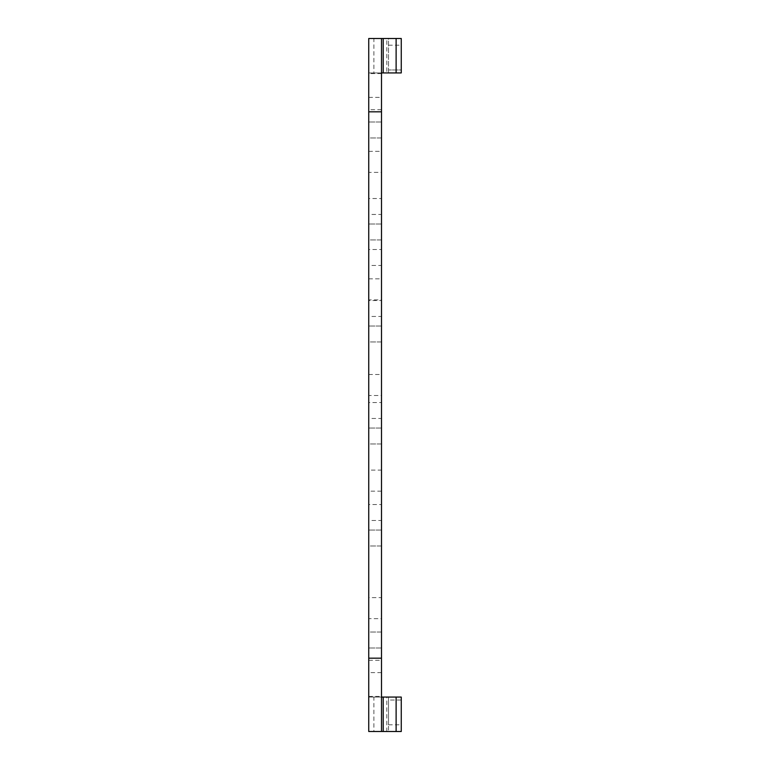 <?xml version="1.0" encoding="UTF-8"?>
<svg xmlns="http://www.w3.org/2000/svg" width="770" height="770" viewBox="0 0 770 770"><rect width="100%" height="100%" fill="white"/><g stroke="black" fill="none" stroke-linecap="round" stroke-linejoin="round"><path stroke-width="0.58" stroke-dasharray="3.85 2.89" d="M368.743 471.394L368.743 491.154L368.743 471.394M381.497 471.394L381.497 491.154L381.497 470.114L368.743 470.114M381.497 73.583L368.743 73.583L368.743 72.929L381.497 72.929L368.743 72.929L368.743 38.5L381.497 38.5L381.497 731.5L368.743 731.5L396.117 731.5M381.497 598.906L381.497 597.616L368.743 597.616L368.743 618.657L381.497 618.657L381.497 598.906L381.497 617.367M381.497 633.017L381.497 632.045L368.743 632.045L368.743 647.984L368.743 632.045L381.497 632.045L381.497 647.984L368.743 647.984L381.497 647.984L381.497 633.017M381.497 545.006L381.497 545.978L368.743 545.978L368.743 530.039L368.743 545.978L381.497 545.978L381.497 530.039L368.743 530.039L381.497 530.039L381.497 545.006M381.497 519.5L381.497 520.472L368.743 520.472L368.743 504.543L381.497 504.543L381.497 519.5L381.497 505.515M381.497 443L381.497 443.972L368.743 443.972L368.743 428.033L368.743 443.972L381.497 443.972L381.497 428.033L368.743 428.033L381.497 428.033L381.497 443M381.497 340.994L381.497 341.967L368.743 341.967L368.743 326.028L368.743 341.967L381.497 341.967L381.497 326.028L368.743 326.028L381.497 326.028L381.497 340.994M381.497 315.488L381.497 316.46L368.743 316.46L368.743 300.531L381.497 300.531L381.497 315.488L381.497 301.503M381.497 238.989L381.497 239.961L368.743 239.961L368.743 224.022L368.743 239.961L381.497 239.961L381.497 224.022L368.743 224.022L381.497 224.022L381.497 238.989M381.497 136.983L381.497 137.955L368.743 137.955L368.743 122.016L368.743 137.955L381.497 137.955L381.497 122.016L368.743 122.016L381.497 122.016L381.497 136.983M381.497 417.494L381.497 418.466L368.743 418.466L368.743 402.537L381.497 402.537L381.497 417.494L381.497 403.509M381.497 264.485L381.497 265.458L368.743 265.458L368.743 249.528L381.497 249.528L381.497 264.485L381.497 250.5M381.497 213.483L381.497 214.455L368.743 214.464L368.743 198.525L381.497 198.525L381.497 213.483L381.497 199.497M381.497 375.77L381.497 394.23L381.497 374.48L368.743 374.48L368.743 394.23L368.743 375.77M368.743 394.23L368.743 395.52L381.497 395.52L381.497 394.23M381.497 280.136L381.497 298.606L381.497 278.846L368.743 278.846L368.743 298.606L368.743 280.136M368.743 298.606L368.743 299.886L381.497 299.886L381.497 298.606M381.497 152.633L381.497 171.094L381.497 151.344L368.743 151.344L368.743 171.094L368.743 152.633M368.743 171.094L368.743 172.384L381.497 172.384L381.497 171.094M368.743 73.583L368.743 731.5M368.743 617.367L368.743 598.906M368.743 505.515L368.743 519.5M368.743 301.503L368.743 315.488M368.743 633.017L368.743 647.012L368.743 633.017M368.743 531.011L368.743 545.006L368.743 531.011M368.743 429.006L368.743 443L368.743 429.006M368.743 327L368.743 340.994L368.743 327M368.743 122.988L368.743 136.983L368.743 122.988M368.743 224.994L368.743 238.989L368.743 224.994M368.743 403.509L368.743 417.494M368.743 250.5L368.743 264.485M368.743 199.497L368.743 213.483M381.497 697.071L368.743 697.071L381.497 697.071M383.21 697.071L368.743 697.071M368.743 72.929L396.117 72.929M368.743 38.5L386.79 38.5L386.79 72.929L401.257 72.929L388.503 72.929L388.503 38.5L401.257 38.5L386.79 38.5L396.117 38.5M383.21 72.929L373.883 72.929L373.883 38.5L383.21 38.5M383.21 731.5L373.883 731.5L373.883 697.071L388.503 697.071L388.503 731.5L386.79 731.5L386.79 697.071L396.117 697.071M388.503 731.5L401.257 731.5L388.503 731.5L388.503 697.071L388.503 724.811L388.503 700.017L401.257 700.017L401.257 724.811L401.257 697.071L388.503 697.071L388.503 700.017L401.257 700.017L401.257 697.071L388.503 697.071L401.257 697.071L401.257 731.5M401.257 38.5L401.257 72.929L401.257 69.983L388.503 69.983L401.257 69.983L401.257 45.189L401.257 72.929L388.503 72.929L388.503 38.5M388.503 45.189L401.257 45.189M401.257 72.929L388.503 72.929M401.257 697.071L388.503 697.071M388.503 724.811L401.257 724.811M368.743 97.386L381.497 97.386M368.743 696.417L381.497 696.417M381.497 672.614L368.743 672.614M368.743 660.294L381.497 660.294M381.497 109.706L368.743 109.706M381.497 491.154L368.743 491.154"/><path stroke-width="1.16" d="M381.497 38.5L381.497 731.5L368.743 731.5L368.743 38.5L396.117 38.5L396.117 72.929L381.497 72.929M381.497 111.823L368.743 111.823M381.497 658.177L368.743 658.177M381.497 731.5L401.257 731.5L401.257 697.071L396.117 697.071L396.117 731.5M396.117 697.071L381.497 697.071M396.117 38.5L401.257 38.5L401.257 72.929L396.117 72.929M383.21 38.5L383.21 72.929M383.21 697.071L383.21 731.5"/></g></svg>
